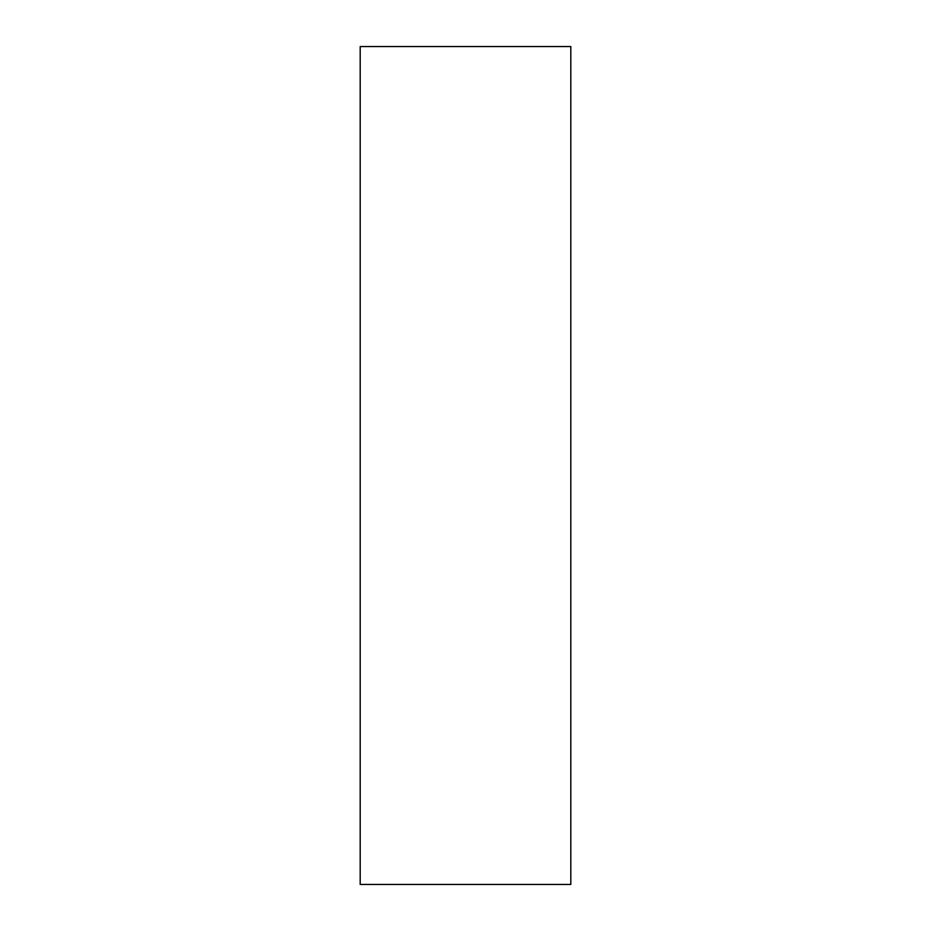 <?xml version="1.0" encoding="UTF-8"?>
<svg xmlns="http://www.w3.org/2000/svg" width="931" height="931" viewBox="0 0 931 931"><rect width="100%" height="100%" fill="white"/><g stroke="black" fill="none" stroke-linecap="round" stroke-linejoin="round"><path stroke-width="1.4" d="M360.192 46.55L570.808 46.55L570.808 884.45L360.192 884.45L360.192 46.55"/></g></svg>
